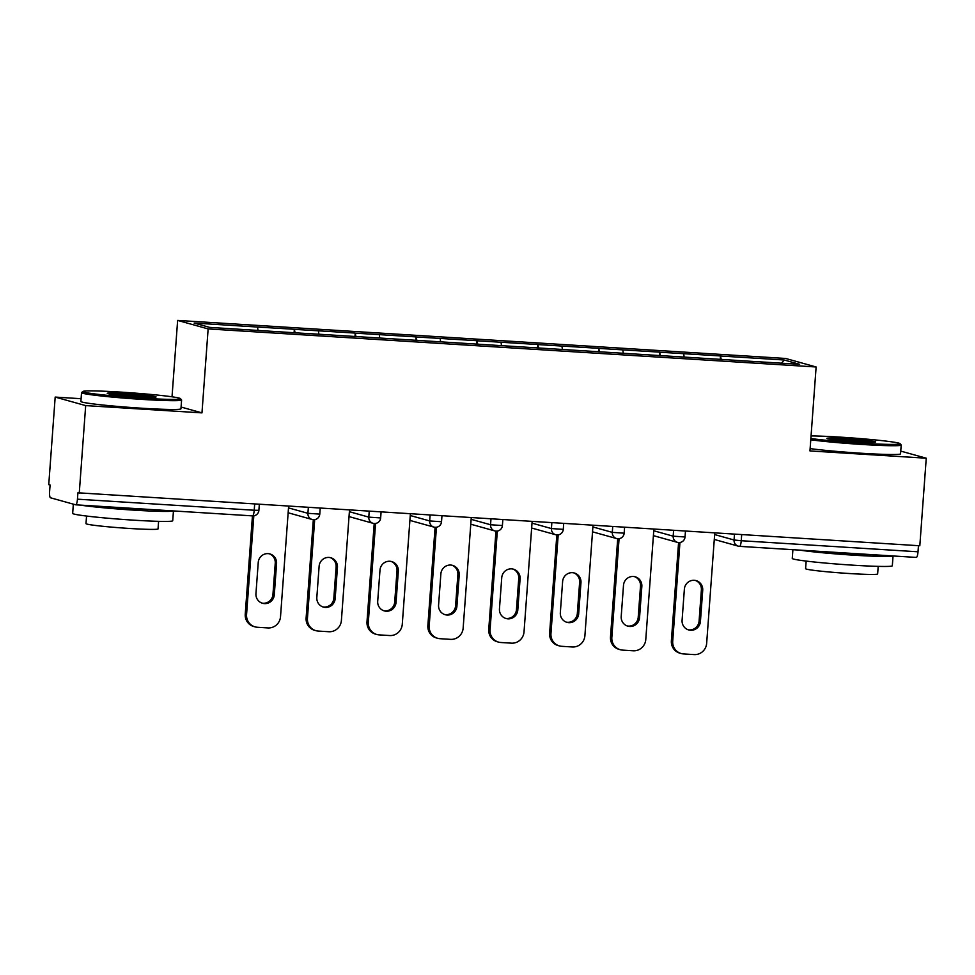 <?xml version="1.0" encoding="UTF-8"?>
<svg xmlns="http://www.w3.org/2000/svg" width="975" height="975" viewBox="0 0 975 975"><rect width="100%" height="100%" fill="white"/><g stroke="black" fill="none" stroke-linecap="round" stroke-linejoin="round"><path stroke-width="1.46" d="M81.083 398.714L55.185 397.081L48.75 484.648L50.078 485.014L49.615 491.412A6.021 1.353 -86.4 0 0 50.505 497.786L75.672 504.806A6.021 1.353 -86.4 0 0 75.733 504.818A6.021 1.353 -86.4 0 0 77.452 499.176L77.915 492.789L919.815 545.768L926.25 458.213L900.742 451.096M172.027 396.801L177.633 320.409L785.618 358.459L816.124 366.978L208.138 328.916L177.633 320.409M258.009 330.415L257.534 327.039L194.123 323.066L209.601 327.381L310.062 333.73M257.534 327.039L294.34 329.282L294.097 332.731M295.096 332.792L294.34 329.282M294.608 329.355L355.217 333.084L354.973 336.546M355.972 336.607L355.217 333.084M355.485 333.17L416.093 336.899L415.85 340.348M416.849 340.409L416.093 336.899M416.362 336.972L476.97 340.714L476.726 344.163M477.726 344.224L476.97 340.714M477.238 340.787L537.847 344.516L537.603 347.965M538.602 348.038L537.847 344.516M538.115 344.589L598.723 348.331L598.479 351.78M599.479 351.841L598.723 348.331M598.991 348.404L659.6 352.146L659.356 355.595M660.355 355.656L659.6 352.146M659.868 352.219L720.488 355.948L720.233 359.397M721.232 359.458L720.488 355.948M720.744 356.021L784.168 359.994L799.634 364.309L736.21 360.397M310.087 333.669L736.223 360.348M318.886 334.23L318.411 330.842M379.763 338.033L379.287 334.657M440.639 341.847L440.164 338.459M501.516 345.65L501.04 342.274M562.392 349.464L561.929 346.088M623.269 353.279L622.806 349.891M684.145 357.082L683.682 353.706M741.682 534.617L741.244 540.723L918.011 551.789L918.462 545.683M918.011 551.789A6.021 1.353 93.6 0 1 916.305 557.42A6.021 1.353 93.6 0 1 916.244 557.42L739.598 546.353M781.536 363.175L784.168 359.994M55.185 397.081L85.678 405.6L79.255 493.155M85.678 405.6L201.971 412.876L208.138 328.916M816.124 366.978L809.957 450.925L926.25 458.213M201.971 412.876L181.07 407.05M714.76 532.935L706.656 643.329A12.041 11.712 105.6 0 1 694.066 654.591L683.536 653.932A12.041 11.712 105.6 0 1 681.184 653.53L679.843 653.165A12.041 11.712 -74.4 0 1 671.373 640.831L678.588 542.551A6.021 5.862 -74.4 0 1 673.177 536.177L673.603 530.351M671.373 640.831L672.713 641.209L679.953 542.49M672.713 641.209A12.041 11.712 105.6 0 0 681.184 653.53M702.719 590.265A9.433 9.177 105.6 0 0 696.077 580.612A9.433 9.177 105.6 0 0 684.377 589.119L682.086 620.307A9.433 9.177 105.6 0 0 688.716 629.96A9.433 9.177 105.6 0 0 700.428 621.453L702.719 590.265L701.378 589.899A9.433 9.177 105.6 0 0 695.407 580.454M688.057 629.753A9.433 9.177 105.6 0 0 699.087 621.087L701.378 589.899M653.884 529.12L645.779 639.527A12.041 11.712 105.6 0 1 633.189 650.788L622.659 650.118A12.041 11.712 105.6 0 1 620.307 649.728L618.967 649.35A12.041 11.712 -74.4 0 1 610.496 637.028L617.711 538.736A6.021 5.862 -74.4 0 1 612.3 532.362L612.727 526.549M610.496 637.028L611.837 637.394L619.076 538.675M611.837 637.394A12.041 11.712 105.6 0 0 620.307 649.728M641.842 586.462A9.433 9.177 105.6 0 0 635.2 576.798A9.433 9.177 105.6 0 0 623.5 585.317L621.209 616.492A9.433 9.177 105.6 0 0 627.839 626.157A9.433 9.177 105.6 0 0 639.551 617.638L641.842 586.462L640.502 586.085A9.433 9.177 105.6 0 0 634.53 576.639M627.181 625.938A9.433 9.177 105.6 0 0 638.211 617.273L640.502 586.085M593.007 525.306L584.903 635.712A12.041 11.712 105.6 0 1 572.313 646.973L561.783 646.315A12.041 11.712 105.6 0 1 559.418 645.913L558.09 645.547A12.041 11.712 -74.4 0 1 549.62 633.214L556.835 534.922A6.021 5.862 -74.4 0 1 551.423 528.56L551.85 522.734M549.62 633.214L550.948 633.592L558.2 534.873M550.948 633.592A12.041 11.712 105.6 0 0 559.418 645.913M580.966 582.648A9.433 9.177 105.6 0 0 574.324 572.995A9.433 9.177 105.6 0 0 562.624 581.502L560.332 612.69A9.433 9.177 105.6 0 0 566.962 622.342A9.433 9.177 105.6 0 0 578.675 613.836L580.966 582.648L579.625 582.282A9.433 9.177 105.6 0 0 573.653 572.837M566.304 622.135A9.433 9.177 105.6 0 0 577.334 613.458L579.625 582.282M532.131 521.503L524.026 631.898A12.041 11.712 105.6 0 1 511.436 643.159L500.906 642.501A12.041 11.712 105.6 0 1 498.542 642.111L497.213 641.733A12.041 11.712 -74.4 0 1 488.743 629.399L495.958 531.119A6.021 5.862 -74.4 0 1 490.547 524.745L490.973 518.919M488.743 629.399L490.072 629.777L497.323 531.058M490.072 629.777A12.041 11.712 105.6 0 0 498.542 642.111M520.089 578.833A9.433 9.177 105.6 0 0 513.447 569.181A9.433 9.177 105.6 0 0 501.747 577.688L499.456 608.875A9.433 9.177 105.6 0 0 506.086 618.528A9.433 9.177 105.6 0 0 517.798 610.021L520.089 578.833L518.749 578.467A9.433 9.177 105.6 0 0 512.777 569.022M505.428 618.321A9.433 9.177 105.6 0 0 516.457 609.655L518.749 578.467M471.254 517.688L463.149 628.095A12.041 11.712 105.6 0 1 450.56 639.356L440.03 638.698A12.041 11.712 105.6 0 1 437.665 638.296L436.337 637.918A12.041 11.712 -74.4 0 1 427.867 625.597L435.082 527.304A6.021 5.862 -74.4 0 1 429.67 520.942L430.097 515.117M427.867 625.597L429.195 625.962L436.447 527.256M429.195 625.962A12.041 11.712 105.6 0 0 437.665 638.296M459.213 575.031A9.433 9.177 105.6 0 0 452.571 565.366A9.433 9.177 105.6 0 0 440.871 573.885L438.579 605.061A9.433 9.177 105.6 0 0 445.209 614.725A9.433 9.177 105.6 0 0 456.922 606.218L459.213 575.031L457.872 574.653A9.433 9.177 105.6 0 0 451.9 565.207M444.551 614.506A9.433 9.177 105.6 0 0 455.581 605.841L457.872 574.653M410.378 513.886L402.273 624.28A12.041 11.712 105.6 0 1 389.683 635.542L379.153 634.883A12.041 11.712 105.6 0 1 376.789 634.481L375.46 634.116A12.041 11.712 -74.4 0 1 366.99 621.782L374.205 523.502A6.021 5.862 -74.4 0 1 368.794 517.128L369.22 511.302M366.99 621.782L368.318 622.16L375.57 523.441M368.318 622.16A12.041 11.712 105.6 0 0 376.789 634.481M398.324 571.216A9.433 9.177 105.6 0 0 391.694 561.563A9.433 9.177 105.6 0 0 379.994 570.07L377.703 601.258A9.433 9.177 105.6 0 0 384.333 610.911A9.433 9.177 105.6 0 0 396.045 602.404L398.324 571.216L396.996 570.85A9.433 9.177 105.6 0 0 391.024 561.405M383.675 610.703A9.433 9.177 105.6 0 0 394.704 602.026L396.996 570.85M810.871 438.506A48.957 2.279 4.2 0 0 862.095 443.198A48.957 2.279 4.2 0 0 900.035 443.649A48.957 2.279 4.2 0 0 840.401 437.141A48.957 2.279 4.2 0 0 811.066 435.923M900.035 443.649L901.144 444.929A50.164 2.34 -175.8 0 1 901.193 445.039A50.164 2.34 -175.8 0 1 862.278 444.478A50.164 2.34 -175.8 0 1 810.773 439.798M845.825 438.653A24.485 1.146 -175.8 0 1 875.635 442.016A24.485 1.146 -175.8 0 1 856.672 441.687A24.485 1.146 -175.8 0 1 826.861 438.433A24.485 1.146 -175.8 0 1 845.825 438.653M871.223 442.297A23.278 1.085 4.2 0 0 845.995 439.932A23.278 1.085 4.2 0 0 831.175 439.347M893.039 555.969L892.32 565.78A50.164 2.34 -175.8 0 1 853.405 565.207A50.164 2.34 -175.8 0 1 792.261 558.431L792.907 549.705M892.893 555.957A50.164 2.34 -175.8 0 1 854.137 555.214A50.164 2.34 -175.8 0 1 799.841 550.132M878.195 566.378L877.634 573.946A36.124 1.682 -175.8 0 1 849.615 573.544A36.124 1.682 -175.8 0 1 805.594 568.657L806.154 561.088M901.193 445.039L900.547 453.838A50.164 2.34 -175.8 0 1 861.632 453.265A50.164 2.34 -175.8 0 1 810.128 448.597M868.493 554.434A27.288 1.268 -175.8 0 1 849.079 553.8A27.288 1.268 -175.8 0 1 824.241 551.667M120.803 392.108A48.957 2.279 4.2 0 0 82.887 391.45A48.957 2.279 4.2 0 0 142.496 398.166A48.957 2.279 4.2 0 0 180.436 398.604A48.957 2.279 4.2 0 0 120.803 392.108M180.436 398.604L181.545 399.896A50.164 2.34 -175.8 0 1 181.594 400.006A50.164 2.34 -175.8 0 1 142.679 399.433A50.164 2.34 -175.8 0 1 81.534 392.657A50.164 2.34 -175.8 0 1 81.595 392.559L82.887 391.45M126.226 393.62A24.485 1.146 -175.8 0 1 156.037 396.983A24.485 1.146 -175.8 0 1 137.073 396.642A24.485 1.146 -175.8 0 1 107.262 393.4A24.485 1.146 -175.8 0 1 126.226 393.62M151.625 397.252A23.278 1.085 4.2 0 0 126.409 394.899A23.278 1.085 4.2 0 0 111.577 394.314M173.452 510.937L172.721 520.747A50.164 2.34 -175.8 0 1 133.807 520.175A50.164 2.34 -175.8 0 1 72.662 513.398L73.344 504.16M173.294 510.924A50.164 2.34 -175.8 0 1 134.55 510.181A50.164 2.34 -175.8 0 1 80.243 505.099M158.596 521.332L158.048 528.913A36.124 1.682 -175.8 0 1 130.028 528.499A36.124 1.682 -175.8 0 1 85.995 523.624L86.556 516.043M181.594 400.006L180.948 408.805A50.164 2.34 -175.8 0 1 142.033 408.232A50.164 2.34 -175.8 0 1 80.888 401.456L81.534 392.657M148.895 509.401A27.288 1.268 -175.8 0 1 129.48 508.767A27.288 1.268 -175.8 0 1 104.642 506.622M349.501 510.071L341.396 620.466A12.041 11.712 105.6 0 1 328.807 631.727L318.277 631.069A12.041 11.712 105.6 0 1 315.912 630.679L314.584 630.301A12.041 11.712 -74.4 0 1 306.113 617.979L313.328 519.687A6.021 5.862 -74.4 0 1 307.917 513.313L308.344 507.5M306.113 617.979L307.442 618.345L314.693 519.626M307.442 618.345A12.041 11.712 105.6 0 0 315.912 630.679M337.447 567.413A9.433 9.177 105.6 0 0 330.817 557.749A9.433 9.177 105.6 0 0 319.117 566.256L316.826 597.443A9.433 9.177 105.6 0 0 323.456 607.108A9.433 9.177 105.6 0 0 335.168 598.589L337.447 567.413L336.119 567.036A9.433 9.177 105.6 0 0 330.147 557.59M322.798 606.889A9.433 9.177 105.6 0 0 333.828 598.223L336.119 567.036M288.624 506.257L280.52 616.663A12.041 11.712 105.6 0 1 267.93 627.924L257.4 627.266A12.041 11.712 105.6 0 1 255.036 626.864L253.707 626.498A12.041 11.712 -74.4 0 1 245.237 614.165L252.452 515.872L75.806 504.818M245.237 614.165L246.565 614.53L253.817 515.824M246.565 614.53A12.041 11.712 105.6 0 0 255.036 626.864M276.571 563.599A9.433 9.177 105.6 0 0 269.941 553.946A9.433 9.177 105.6 0 0 258.241 562.453L255.95 593.641A9.433 9.177 105.6 0 0 262.58 603.293A9.433 9.177 105.6 0 0 274.292 594.787L276.571 563.599L275.243 563.221A9.433 9.177 105.6 0 0 269.271 553.776M261.922 603.086A9.433 9.177 105.6 0 0 272.951 594.409L275.243 563.221M714.651 534.568L734.053 539.992L741.244 540.723A6.021 1.353 93.6 0 1 739.525 546.366A6.021 1.353 93.6 0 1 739.464 546.353A6.021 5.862 -74.4 0 1 734.053 539.992L734.48 534.166M77.452 499.176L254.219 510.242L254.67 504.136M252.452 515.872A6.021 1.353 -86.4 0 0 252.513 515.885A6.021 1.353 -86.4 0 0 254.219 510.242L258.899 510.315A6.021 6.021 0 0 1 252.513 515.885L75.733 504.818M653.774 530.766L673.177 536.177L685.035 536.981A6.021 6.021 0 0 1 677.406 542.344L653.408 535.641M592.898 526.951L612.3 532.362L624.158 533.179A6.021 6.021 0 0 1 616.529 538.529L592.532 531.838M532.009 523.136L551.423 528.56L563.282 529.364A6.021 6.021 0 0 1 555.653 534.727L531.655 528.023M471.132 519.334L490.547 524.745L502.405 525.549A6.021 6.021 0 0 1 494.776 530.912L470.779 524.209M410.256 515.519L429.67 520.942L441.529 521.747A6.021 6.021 0 0 1 433.899 527.097L409.902 520.406M349.379 511.704L368.794 517.128L380.652 517.932A6.021 6.021 0 0 1 373.023 523.295L349.026 516.592M288.502 507.902L307.917 513.313L319.776 514.117A6.021 6.021 0 0 1 312.146 519.48L288.149 512.777M700.428 621.453L699.087 621.087M639.551 617.638L638.211 617.273M578.675 613.836L577.334 613.458M517.798 610.021L516.457 609.655M456.922 606.218L455.581 605.841M396.045 602.404L394.704 602.026M335.168 598.589L333.828 598.223M274.292 594.787L272.951 594.409M916.305 557.42L739.525 546.366A6.021 6.021 0 0 1 738.282 546.146L714.285 539.455M685.462 531.095L685.035 536.981M624.585 527.292L624.158 533.179M563.708 523.477L563.282 529.364M502.832 519.663L502.405 525.549M441.955 515.86L441.529 521.747M381.079 512.046L380.652 517.932M320.202 508.231L319.776 514.117M259.326 504.428L258.899 510.315"/></g></svg>
